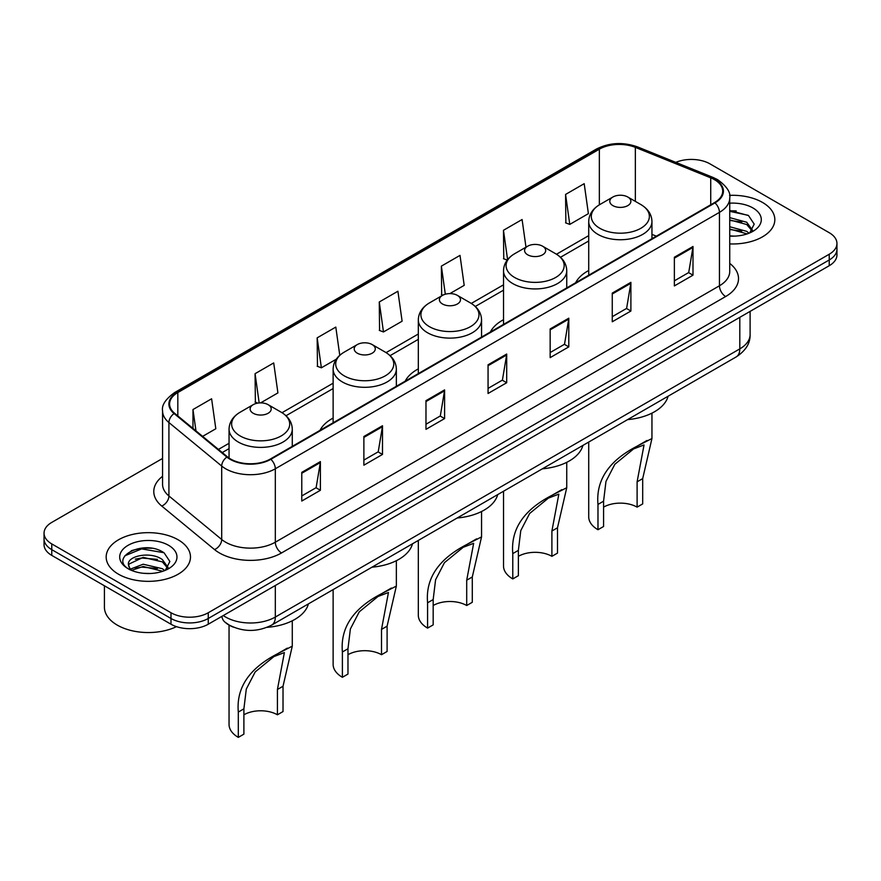 <?xml version="1.0" encoding="UTF-8"?>
<svg xmlns="http://www.w3.org/2000/svg" width="881" height="881" viewBox="0 0 881 881"><rect width="100%" height="100%" fill="white"/><g stroke="black" fill="none" stroke-linecap="round" stroke-linejoin="round"><path stroke-width="1.32" d="M333.128 418.068A46.55 26.87 0 0 0 320.023 430.335M418.321 368.886A46.55 26.87 0 0 0 405.216 381.154M503.525 319.693A46.55 26.87 0 0 0 490.42 331.961M588.717 270.511A46.55 26.87 0 0 0 575.623 282.779M233.542 627.195A26.342 15.208 180 0 1 226.12 623.087L224.919 622.085A17.565 11.75 129.5 0 1 221.858 616.37M151.84 548.29A35.13 20.285 0 0 0 131.28 550.746M736.186 210.933A35.13 20.285 0 0 0 729.732 210.9M162.567 458.439L51.77 522.4A26.342 15.208 0 0 0 44.05 533.159L44.05 544.634A26.342 15.208 0 0 0 51.77 555.393L170.991 624.222A26.342 15.208 0 0 0 208.257 624.222L829.23 265.71A26.342 15.208 0 0 0 836.95 254.95L836.95 249.213A26.342 15.208 0 0 1 829.23 259.972A26.342 15.208 0 0 0 836.95 249.213L836.95 243.475A26.342 15.208 0 0 0 829.23 232.716L710.009 163.888A26.342 15.208 0 0 0 675.804 162.368M44.05 533.159A26.342 15.208 0 0 0 51.77 543.918L170.991 612.747A26.342 15.208 0 0 0 208.257 612.747L208.257 618.484L829.23 259.972L208.257 618.484A26.342 15.208 0 0 1 170.991 618.484A26.342 15.208 0 0 0 208.257 618.484L208.257 624.222M51.77 543.918L51.77 549.656L170.991 618.484L51.77 549.656A26.342 15.208 0 0 1 44.05 538.897A26.342 15.208 0 0 0 51.77 549.656L51.77 555.393M762.483 202.432A42.156 24.338 0 0 0 729.534 195.362A42.156 24.338 0 0 1 762.483 202.432A42.156 24.338 0 0 1 774.828 219.633A42.156 24.338 0 0 0 762.483 202.432M178.138 539.789A42.156 24.338 0 0 0 132.194 534.514A42.156 24.338 0 0 0 106.172 557.001A42.156 24.338 0 0 0 118.517 574.214A42.156 24.338 0 0 0 164.461 579.489A42.156 24.338 0 0 0 190.483 557.001A42.156 24.338 0 0 0 178.138 539.789A42.156 24.338 0 0 0 132.194 534.514A42.156 24.338 0 0 0 106.172 557.001A42.156 24.338 0 0 0 118.517 574.214A42.156 24.338 0 0 0 164.461 579.489A42.156 24.338 0 0 0 190.483 557.001A42.156 24.338 0 0 0 178.138 539.789M714.48 179.658A28.104 16.221 180 0 1 722.706 191.133A28.104 16.221 180 0 1 714.48 202.608L270.357 459.023A28.104 16.221 180 0 1 227.463 456.854L174.68 413.332A28.104 16.221 180 0 1 169.593 404.027A28.104 16.221 180 0 1 177.819 392.552L599.344 149.186A28.104 16.221 180 0 1 635.344 147.369L710.725 177.841A28.104 16.221 180 0 1 714.48 179.658M714.976 179.372A28.809 16.629 0 0 0 711.132 177.51L635.741 147.039A28.809 16.629 0 0 0 598.849 148.9L177.323 392.265A28.809 16.629 0 0 0 174.097 413.563L226.88 457.085A28.809 16.629 0 0 0 270.852 459.309L714.976 202.894A28.809 16.629 0 0 0 714.976 179.372M301.776 472.359L301.776 501.036L320.398 490.276L320.398 461.6L301.776 472.359M301.776 495.948L316.125 487.667L320.332 462.558A7.026 4.053 -120 0 0 320.398 461.6M315.993 487.733L320.398 490.276M363.875 436.502L363.875 465.19L382.497 454.431L382.497 425.743L363.875 436.502M363.875 460.091L378.224 451.81L382.42 426.701A7.026 4.053 -120 0 0 382.497 425.743M378.092 451.887L382.497 454.431M425.975 400.657L425.975 429.333L444.597 418.574L444.597 389.898L425.975 400.657M425.975 424.246L440.313 415.964L444.52 390.845A7.026 4.053 -120 0 0 444.597 389.898M440.192 416.03L444.597 418.574M674.361 257.241L674.361 285.929L692.995 275.169L692.995 246.493L674.361 257.241M674.361 280.841L688.711 272.548L692.918 247.44A7.026 4.053 -120 0 0 692.995 246.493M688.579 272.625L692.995 275.169M612.262 293.098L612.262 321.774L630.895 311.026L630.895 282.338L612.262 293.098M612.262 316.686L626.611 308.405L630.818 283.297A7.026 4.053 -120 0 0 630.895 282.338M626.49 308.482L630.895 311.026M550.162 328.943L550.162 357.631L568.796 346.872L568.796 318.195L550.162 328.943M550.162 352.543L564.512 344.262L568.719 319.142A7.026 4.053 -120 0 0 568.796 318.195M564.391 344.328L568.796 346.872M488.063 364.8L488.063 393.477L506.696 382.728L506.696 354.041L488.063 364.8M488.063 388.389L502.412 380.107L506.619 354.999A7.026 4.053 -120 0 0 506.696 354.041M502.291 380.185L506.696 382.728M729.732 243.916A42.156 24.338 0 0 0 774.828 219.633A42.156 24.338 0 0 1 729.732 243.916M208.257 612.747L829.23 254.235A26.342 15.208 0 0 0 836.95 243.475M260.622 402.881L277.911 392.904L273.705 362.939L255.072 373.687L255.38 402.199M202.619 436.37L215.812 428.761L211.605 398.785L192.972 409.544L192.972 428.419M449.894 293.604L464.199 285.345L460.003 255.38L441.37 266.139L441.667 294.639M525.979 247.187L522.092 219.523L503.469 230.282L503.767 258.794M565.569 194.437L569.776 224.402L588.398 213.643L584.191 183.677L565.569 194.437L565.866 222.937M339.769 355.307L335.804 327.082L317.171 337.841L317.468 366.353M379.27 301.985L383.477 331.95L402.11 321.202L397.904 291.237L379.27 301.985L379.568 330.496M383.477 331.95L379.27 330.386M442.967 295.124L441.37 294.529M441.37 266.139L445.312 294.221M507.225 260.082L503.469 258.684M503.469 230.282L507.588 259.631M569.776 224.402L565.569 222.827M317.171 337.841L321.378 367.806L336.3 359.195M321.378 367.806L317.171 366.232M257.814 403.113L255.072 402.088M255.072 373.687L259.179 402.947M192.972 409.544L195.967 430.886M729.732 235.855L734.567 236.13M729.732 226.747L746.714 231.34L749.026 233.201M729.732 229.016L747.132 233.906M729.732 217.64L746.714 222.232L752.407 230.106M729.732 219.909L746.714 224.512L751.967 230.701M729.732 236.075A28.633 16.53 0 0 0 752.914 231.329A28.633 16.53 0 0 0 752.914 207.949A28.633 16.53 0 0 0 729.732 203.192M749.709 232.925L754.191 224.115L748.52 215.57L729.732 210.438M729.732 211.33L748.134 215.305M729.732 220.437L741.791 222.001M729.732 229.534L741.791 231.108M588.717 442.053L588.717 516.817A31.617 18.248 0 0 0 597.979 529.723L597.979 504.417C595.82 480.09 608.925 460.631 637.326 446.061L651.951 438.518L642.69 478.603L642.69 503.91L637.106 507.137A23.71 13.689 0 0 0 603.573 507.137M637.106 507.137L637.106 481.83L644.044 444.938L633.582 448.925L614.85 464.276L605.974 481.411L603.573 501.19L603.573 526.497L597.979 529.723M612.879 205.614A10.539 6.079 0 0 0 627.79 205.614A10.539 6.079 0 0 0 627.79 197.014L640.872 204.568A29.04 16.772 0 0 1 640.872 228.278A29.04 16.772 0 0 1 599.796 228.278A29.04 16.772 0 0 1 599.796 204.568C592.649 208.819 588.96 214.457 588.717 221.494A31.617 18.248 0 0 0 597.979 234.401A31.617 18.248 0 0 0 632.437 238.355A31.617 18.248 0 0 0 651.951 221.494C651.72 214.457 648.02 208.819 640.872 204.568L627.79 197.014A10.539 6.079 0 0 0 612.879 197.014A10.539 6.079 0 0 0 612.879 205.614M627.58 419.62A48.301 27.884 0 0 0 668.095 396.23M646.995 440.467L637.326 446.061L646.995 440.467M503.525 491.246L503.525 566.009A31.617 18.248 0 0 0 512.786 578.916L512.786 553.598C510.617 529.272 523.732 509.824 552.123 495.243L566.747 487.711L557.497 527.785L557.497 553.103L551.902 556.329A23.71 13.689 0 0 0 518.369 556.329M551.902 556.329L551.902 531.012L558.851 494.131L548.378 498.117L529.657 513.469L520.77 530.604L518.369 550.372L518.369 575.689L512.786 578.916M527.686 254.807A10.539 6.079 0 0 0 542.586 254.807A10.539 6.079 0 0 0 542.586 246.195L555.669 253.75A29.04 16.772 0 0 1 555.669 277.471A29.04 16.772 0 0 1 514.603 277.471A29.04 16.772 0 0 1 514.603 253.75C507.445 258.001 503.756 263.65 503.525 270.687A31.617 18.248 0 0 0 512.786 283.594A31.617 18.248 0 0 0 547.233 287.547A31.617 18.248 0 0 0 566.747 270.687C566.516 263.65 562.827 258.001 555.669 253.75L542.586 246.195A10.539 6.079 0 0 0 527.686 246.195A10.539 6.079 0 0 0 527.686 254.807M542.377 468.813A48.301 27.884 0 0 0 582.892 445.423M561.803 489.66L552.123 495.243L561.803 489.66M418.321 540.427L418.321 615.191A31.617 18.248 0 0 0 427.582 628.098L427.582 602.791C425.424 578.465 438.529 559.017 466.93 544.436L481.555 536.892L472.293 576.978L472.293 602.285L466.71 605.511A23.71 13.689 0 0 0 433.177 605.511M466.71 605.511L466.71 580.205L473.648 543.324L463.186 547.299L444.453 562.651L435.577 579.786L433.177 599.565L433.177 624.871L427.582 628.098M442.482 303.989A10.539 6.079 0 0 0 457.393 303.989A10.539 6.079 0 0 0 457.393 295.388L470.476 302.943A29.04 16.772 0 0 1 470.476 326.653A29.04 16.772 0 0 1 429.399 326.653A29.04 16.772 0 0 1 429.399 302.943C422.252 307.194 418.552 312.832 418.321 319.869A31.617 18.248 0 0 0 427.582 332.776A31.617 18.248 0 0 0 462.04 336.729A31.617 18.248 0 0 0 481.555 319.869C481.323 312.832 477.623 307.194 470.476 302.943L457.393 295.388A10.539 6.079 0 0 0 442.482 295.388A10.539 6.079 0 0 0 442.482 303.989M457.184 517.995A48.301 27.884 0 0 0 497.699 494.604M476.599 538.853L466.93 544.436L476.599 538.853M333.128 589.62L333.128 664.384A31.617 18.248 0 0 0 342.39 677.291L342.39 651.984C340.22 627.657 353.336 608.198 381.726 593.629L396.351 586.085L387.1 626.171L387.1 651.477L381.506 654.704A23.71 13.689 0 0 0 347.973 654.704M381.506 654.704L381.506 629.397L388.455 592.506L377.982 596.492L359.261 611.843L350.374 628.979L347.973 648.757L347.973 674.064L342.39 677.291M357.29 353.182A10.539 6.079 0 0 0 372.189 353.182A10.539 6.079 0 0 0 372.189 344.581L385.272 352.136A29.04 16.772 0 0 1 385.272 375.846A29.04 16.772 0 0 1 344.207 375.846A29.04 16.772 0 0 1 344.207 352.136C337.049 356.376 333.359 362.025 333.128 369.062A31.617 18.248 0 0 0 342.39 381.969A31.617 18.248 0 0 0 376.837 385.922A31.617 18.248 0 0 0 396.351 369.062C396.12 362.025 392.43 356.376 385.272 352.136L372.189 344.581A10.539 6.079 0 0 0 357.29 344.581A10.539 6.079 0 0 0 357.29 353.182M371.98 567.188A48.301 27.884 0 0 0 412.495 543.797M391.406 588.034L381.726 593.629L391.406 588.034M229.049 625.103L229.049 724.468A31.617 18.248 0 0 0 238.311 737.375L238.311 712.068C236.141 687.742 249.257 668.294 277.658 653.713L292.283 646.169L283.021 686.255L283.021 711.562L277.427 714.788A23.71 13.689 0 0 0 243.894 714.788M277.427 714.788L277.427 689.482L284.376 652.59L273.914 656.576L255.182 671.928L246.295 689.063L243.894 708.842L243.894 734.148L238.311 737.375M253.21 413.266A10.539 6.079 0 0 0 268.121 413.266A10.539 6.079 0 0 0 268.121 404.665L281.204 412.22A29.04 16.772 0 0 1 281.204 435.93A29.04 16.772 0 0 1 240.128 435.93A29.04 16.772 0 0 1 240.128 412.22C232.98 416.471 229.28 422.109 229.049 429.146A31.617 18.248 0 0 0 238.311 442.053A31.617 18.248 0 0 0 272.758 446.006A31.617 18.248 0 0 0 292.283 429.146C292.04 422.109 288.351 416.471 281.204 412.22L268.121 404.665A10.539 6.079 0 0 0 253.21 404.665A10.539 6.079 0 0 0 253.21 413.266M267.031 627.349A48.301 27.884 0 0 0 308.416 603.881M287.327 648.13L277.658 653.713L287.327 648.13M104.421 585.788L104.421 607.196A43.907 25.351 0 0 0 117.283 625.125A43.907 25.351 0 0 0 176.475 626.655M143.537 573.3L150.222 573.498M130.399 569.104L143.196 564.225L162.368 568.708L164.692 570.569M131.577 570.326L143.196 566.494L162.787 571.273M130.608 569.985L128.549 565.173A19.856 11.464 0 0 0 131.754 570.481M168.073 567.474L162.368 559.6C150.453 550.713 125.928 556.197 128.549 565.173L128.472 564.303M128.604 565.459L129.155 563.983L143.196 557.387L162.368 561.88L167.621 568.069M165.364 570.293L169.857 561.483L164.174 552.927C144.088 538.489 108.385 557.519 129 569.192L130.025 569.809M168.579 545.317A28.633 16.53 0 0 0 128.086 545.317A28.633 16.53 0 0 0 128.086 568.697A28.633 16.53 0 0 0 168.579 568.697A28.633 16.53 0 0 0 168.579 545.317M124.816 555.801L141.632 548.907L163.789 552.673M135.322 559.16L141.632 558.014L157.446 559.369M135.322 568.256L141.632 567.111L157.446 568.476M223.278 615.544A35.13 20.285 0 0 0 225.646 617.052A35.13 20.285 0 0 0 275.324 617.052L739.809 348.887A35.13 20.285 0 0 0 750.105 334.538C750.359 343.26 745.711 350.715 736.175 356.926L271.678 625.092A17.565 10.143 60 0 0 275.324 617.052L275.324 585.502M739.809 317.336L739.809 348.887A17.565 10.143 60 0 1 736.175 356.926M829.23 265.71L829.23 254.235M170.991 624.222L170.991 612.747M729.732 263.397A43.907 25.351 180 0 1 725.658 296.534L281.535 552.949A8.777 5.066 60 0 1 275.324 542.2L719.447 285.785A35.13 20.285 0 0 0 729.732 271.436L729.732 198.016A35.13 20.285 180 0 1 719.447 212.354A8.777 5.066 -120 0 0 714.976 202.894M281.535 552.949A43.907 25.351 180 0 1 219.435 552.949A43.907 25.351 180 0 1 214.512 549.568L161.73 506.046A43.907 25.351 180 0 1 162.567 476.291M225.646 542.2A35.13 20.285 0 0 0 275.324 542.2L275.324 468.769A35.13 20.285 180 0 1 221.704 466.06L168.921 422.539A35.13 20.285 180 0 1 162.567 410.909L162.567 484.33A35.13 20.285 0 0 0 168.921 495.959L221.704 539.491A35.13 20.285 0 0 0 225.646 542.2M729.732 198.016C730.9 192.532 726.869 186.409 717.63 179.658L713.004 177.411A8.777 4.108 112 0 0 711.132 177.51M713.004 177.411L637.624 146.94C623.076 141.786 609.267 142.535 596.195 149.175A8.777 5.066 60 0 1 598.849 148.9M177.323 392.265A8.777 5.066 -120 0 0 174.669 392.541C165.562 399.093 161.52 405.216 162.567 410.909M174.097 413.563A8.777 5.87 129.5 0 0 168.921 422.539L168.921 495.959A8.777 5.87 -50.5 0 1 161.73 506.046M637.624 146.94A8.777 4.108 112 0 0 635.741 147.039M226.88 457.085A8.777 5.87 129.5 0 0 221.704 466.06L221.704 539.491A8.777 5.87 -50.5 0 1 214.512 549.568M270.852 459.309A8.777 5.066 60 0 1 275.324 468.769L719.447 212.354L719.447 285.785A8.777 5.066 60 0 0 725.658 296.534M177.819 392.552L177.819 415.92M710.725 177.841L710.725 204.766M635.344 147.369L635.344 201.375M656.345 236.163L651.951 234.39M599.344 149.186L599.344 204.833M588.717 235.634L556.484 254.246M503.525 284.816L471.291 303.427M418.321 334.009L386.087 352.62M333.128 383.191L282.008 412.704M229.049 443.286L218.433 449.409M488.063 365.714L506.619 354.999M550.162 329.857L568.719 319.142M612.262 294.001L630.818 283.297M674.361 258.155L692.918 247.44M425.975 401.56L444.52 390.845M363.875 437.416L382.42 426.701M301.776 473.262L320.332 462.558M603.573 501.19L597.979 504.417M642.69 478.603L637.106 481.83M518.369 550.372L512.786 553.598M557.497 527.785L551.902 531.012M433.177 599.565L427.582 602.791M472.293 576.978L466.71 580.205M347.973 648.757L342.39 651.984M387.1 626.171L381.506 629.397M243.894 708.842L238.311 712.068M283.021 686.255L277.427 689.482M271.678 625.092C257.549 632.195 243.409 632.195 229.28 625.092L224.919 622.085M750.105 334.538L750.105 311.389M596.195 149.175L174.669 392.541M588.717 240.976L560.492 257.274M503.525 290.168L475.288 306.467M418.321 339.35L390.096 355.649M333.128 388.543L286.017 415.744M229.049 448.627L222.254 452.559M651.951 438.518L651.951 413.134M651.951 238.707L651.951 221.494M588.717 275.213L588.717 221.494M612.879 197.014L599.796 204.568M566.747 487.711L566.747 462.316M566.747 287.889L566.747 270.687M503.525 324.395L503.525 270.687M527.686 246.195L514.603 253.75M481.555 536.892L481.555 511.509M481.555 337.082L481.555 319.869M418.321 373.588L418.321 319.869M442.482 295.388L429.399 302.943M396.351 586.085L396.351 560.701M396.351 386.274L396.351 369.062M333.128 422.781L333.128 369.062M357.29 344.581L344.207 352.136M292.283 646.169L292.283 620.786M292.283 446.359L292.283 429.146M229.049 458.043L229.049 429.146M253.21 404.665L240.128 412.22"/></g></svg>
